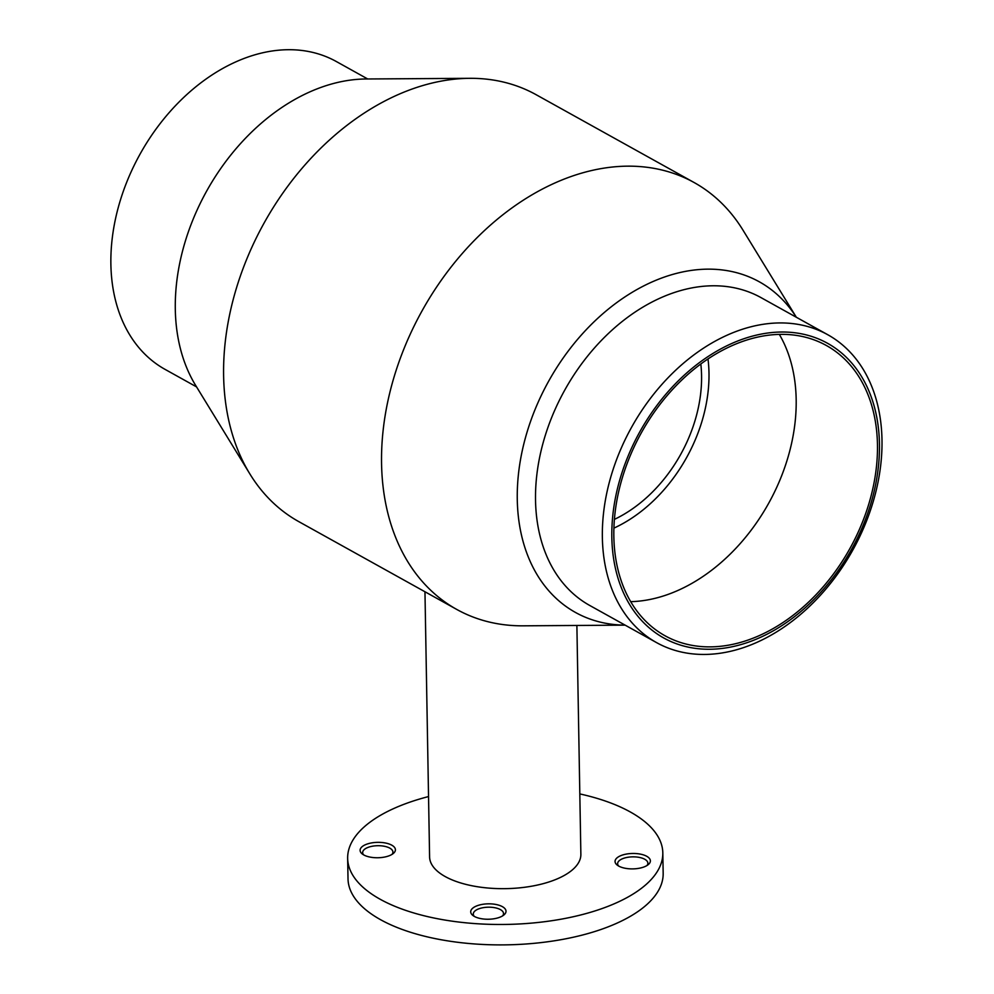<?xml version="1.0" encoding="UTF-8"?>
<svg xmlns="http://www.w3.org/2000/svg" width="994" height="994" viewBox="0 0 994 994"><rect width="100%" height="100%" fill="white"/><g stroke="black" fill="none" stroke-linecap="round" stroke-linejoin="round"><path stroke-width="1.49" d="M618.653 866.035A15.134 6.61 179 0 1 617.622 863.711A15.134 6.61 179 0 1 627.835 857.275A15.134 6.61 179 0 1 644.758 859.263A15.134 6.61 179 0 1 647.877 863.19A15.134 6.61 179 0 1 646.945 865.538M618.703 866.072A17.656 7.704 -1 0 0 648.212 864.656A17.656 7.704 -1 0 0 632.582 853.473A17.656 7.704 -1 0 0 617.349 865.19A17.656 7.704 -1 0 0 618.703 866.072M579.825 793.92A157.611 68.822 179 0 1 662.812 852.864A157.611 68.822 179 0 1 601.084 908.901A157.611 68.822 179 0 1 436.031 918.431A157.611 68.822 179 0 1 347.651 858.369A157.611 68.822 179 0 1 428.538 796.567M477.629 905.571A17.656 7.704 -1 0 0 472.995 915.549A17.656 7.704 -1 0 0 488.501 919.239A17.656 7.704 -1 0 0 503.859 915.002A17.656 7.704 -1 0 0 499.845 905.522A17.656 7.704 -1 0 0 477.629 905.571M424.96 591.765L429.594 856.94A75.656 33.038 -1 0 0 472.013 885.766A75.656 33.038 -1 0 0 551.235 881.193A75.656 33.038 -1 0 0 580.869 854.293L576.88 625.474M391.76 845.161A17.656 7.704 -1 0 0 368.016 843.757A17.656 7.704 -1 0 0 362.388 854.057A17.656 7.704 -1 0 0 377.894 857.747A17.656 7.704 -1 0 0 393.251 853.523A17.656 7.704 -1 0 0 391.76 845.161M474.3 916.393A15.134 6.61 179 0 1 473.281 914.07A15.134 6.61 179 0 1 479.195 908.69A15.134 6.61 179 0 1 495.049 907.77A15.134 6.61 179 0 1 503.536 913.536A15.134 6.61 179 0 1 502.591 915.896M363.692 854.902A15.134 6.61 179 0 1 362.661 852.579A15.134 6.61 179 0 1 372.874 846.13A15.134 6.61 179 0 1 389.797 848.13A15.134 6.61 179 0 1 392.916 852.044A15.134 6.61 179 0 1 391.984 854.405M796.306 317.235A189.158 135.855 -60.9 0 0 548.7 381.112A189.158 135.855 -60.9 0 0 625.139 625.139L523.055 625.822A244.226 175.416 -60.9 0 1 456.755 609.434A244.226 175.416 -60.9 0 1 422.115 310.749A244.226 175.416 -60.9 0 1 694.085 182.511A244.226 175.416 -60.9 0 1 743.003 230.173L796.331 317.248M456.755 609.434L298.796 521.626A244.226 175.416 -60.9 0 1 249.892 473.964A244.226 175.416 -60.9 0 1 264.155 222.929A244.226 175.416 -60.9 0 1 469.839 78.315A244.226 175.416 -60.9 0 1 536.126 94.703L694.085 182.511M700.82 363.953A126.089 90.553 -60.9 0 1 614.416 519.377M347.651 858.369L348.012 878.783A157.611 68.822 -1 0 0 436.378 938.845A157.611 68.822 -1 0 0 601.445 929.315A157.611 68.822 -1 0 0 663.172 873.279L662.812 852.864M744.953 647.119A176.137 126.511 -60.9 0 1 656.599 642.633A176.137 126.511 -60.9 0 1 631.612 427.209A176.137 126.511 -60.9 0 1 827.766 334.729A176.137 126.511 -60.9 0 1 874.931 495.422A176.137 126.511 -60.9 0 1 744.953 647.119M748.296 642.236A168.582 121.082 -60.9 0 1 628.457 455.215A168.582 121.082 -60.9 0 1 860.195 374.378A168.582 121.082 -60.9 0 1 748.296 642.236M656.599 642.633L589.765 605.483A176.137 126.511 -60.9 0 1 564.778 390.058A176.137 126.511 -60.9 0 1 760.944 297.579L827.766 334.729M249.892 473.964L195.656 385.423A189.158 135.855 -60.9 0 1 206.702 190.997A189.158 135.855 -60.9 0 1 366.016 78.986L469.839 78.315M196.551 386.89L165.116 369.408A176.137 126.511 -60.9 0 1 140.129 153.983A176.137 126.511 -60.9 0 1 336.283 61.504L367.718 78.986M707.989 358.921A135.433 97.275 -60.9 0 1 613.919 528.125M779.308 334.357A166.06 119.268 -60.9 0 1 666.974 594.785A166.06 119.268 -60.9 0 1 630.718 601.668M748.258 639.974A166.06 119.268 -60.9 0 1 664.974 635.738A166.06 119.268 -60.9 0 1 641.416 432.663A166.06 119.268 -60.9 0 1 826.337 345.477A166.06 119.268 -60.9 0 1 870.806 496.963A166.06 119.268 -60.9 0 1 748.258 639.974"/></g></svg>
